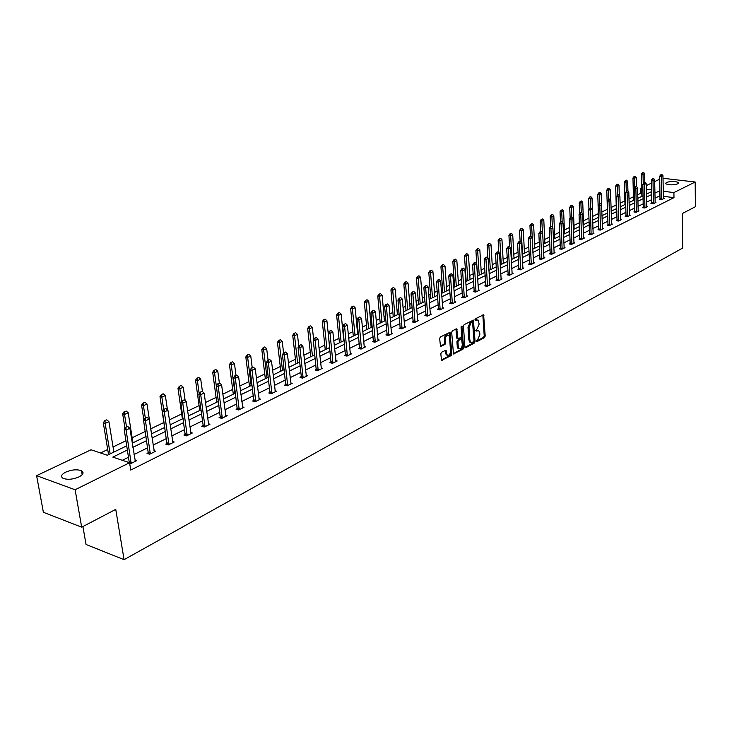 <?xml version="1.0" encoding="UTF-8"?>
<svg xmlns="http://www.w3.org/2000/svg" width="732" height="732" viewBox="0 0 732 732"><rect width="100%" height="100%" fill="white"/><g stroke="black" fill="none" stroke-linecap="round" stroke-linejoin="round"><path stroke-width="1.1" d="M476.294 341.185L476.852 341.707L484.566 337.553L485.206 336.025L483.614 314.797L475.361 318.795L474.894 319.875L475.461 320.415L478.088 320.003L479.167 324.056L477.063 328.952L475.599 330.562L476.157 331.093L478.792 330.672L479.734 332.969L479.844 334.68L477.758 339.575L476.294 341.185M65.679 472.149C71.828 469.624 77.107 469.157 81.517 470.758C84.162 472.488 83.32 474.537 79.001 476.898C72.88 479.451 67.582 479.927 63.117 478.353C60.408 476.587 61.268 474.519 65.679 472.149M666.33 182.469C671.326 181.06 675.416 181.115 678.601 182.643L677.878 183.824C672.882 185.242 668.792 185.187 665.58 183.668L666.33 182.469M441.497 352.22L440.81 353.812L441.533 360.409L451.177 355.569L451.854 354.004L450.043 332.291L440.362 336.985L439.667 338.577L440.499 346.474L444.983 344.47L445.669 342.887L445.413 339.337C445.715 336.015 446.822 334.652 448.734 335.256L449.53 337.178L450.528 351.003C450.217 354.343 449.1 355.697 447.188 355.075L445.971 350.198L441.497 352.22M663 178.279L695.18 182.012L695.4 206.708L682.27 213.561L682.691 248.038L124.074 559.669L115.757 509.381L81.682 527.177L75.112 489.763L36.6 475.672L91.024 449.777L107.302 455.249L126.81 445.797M695.18 182.012L673.907 192.571L663.219 191.262M127.478 449.96L112.82 457.107L129.573 462.734L130.744 470.072L673.98 197.631L673.907 192.571M129.573 462.734L75.112 489.763M464.884 346.977L465.708 347.727L474.428 343.024L475.077 341.487L473.421 320.113L464.134 324.633L463.457 326.188L464.884 346.977M462.917 349.237L453.474 353.986L451.681 332.319L452.367 330.754L456.75 328.796L457.939 338.742L461.014 337.452L461.682 335.897L461.068 327.067L461.91 326.014L463.585 347.682L462.917 349.237L461.91 349.018L453.273 353.684M81.682 527.177L43.38 512.281L36.6 475.672M82.908 526.537L86.047 544.489L124.074 559.669M641.836 193.623L640.363 193.44L637.718 194.712M633.418 196.78L628.98 198.912M624.881 200.888L620.086 203.194M616.207 205.061L611.037 207.54M607.377 209.297L601.832 211.969M598.364 213.634L592.664 216.37M588.958 218.154L583.404 220.826M579.378 222.766L573.989 225.355M569.624 227.451L564.399 229.958M559.696 232.227L554.636 234.652M549.586 237.086L544.709 239.428M539.283 242.036L534.589 244.296M528.788 247.087L524.286 249.246M518.091 252.229L513.791 254.288M507.184 257.463L503.104 259.43M496.076 262.806L492.206 264.673M484.749 268.251L481.107 270.007M473.192 273.805L469.788 275.442M465.918 277.309L465.424 277.547M461.416 279.478L458.259 280.987M454.334 282.872L453.447 283.302M449.393 285.251L446.493 286.642M442.521 288.554L441.231 289.177M437.123 291.153L434.497 292.416M430.48 294.346L428.769 295.17M424.606 297.165L422.263 298.299M418.201 300.248L416.041 301.282M411.832 303.313L409.774 304.302M405.665 306.278L403.048 307.532M398.784 309.581L397.037 310.423M392.874 312.427L389.781 313.909M385.462 315.986L384.035 316.672M379.817 318.704L376.23 320.424M371.856 322.528L370.758 323.059M366.485 325.109L362.386 327.085M357.948 329.217L357.198 329.574M352.879 331.651L348.24 333.883M338.98 338.34L333.774 340.838M324.77 345.165L318.987 347.947M310.267 352.138L303.872 355.212M295.435 359.266L288.399 362.651M280.274 366.558L272.578 370.255M264.764 374.015L256.383 378.041M248.907 381.637L239.803 386.011M232.685 389.433L222.821 394.182M216.077 397.421L205.427 402.536M199.086 405.592L187.612 411.1M181.682 413.955L169.348 419.884M163.858 422.52L150.783 428.806M145.284 431.45L132.153 437.763M126.005 440.728L113.057 446.95M107.705 449.521L100.531 452.971M640.363 193.44L640.253 188.453L641.699 187.767M646.21 185.626L651.407 183.146M654.673 181.6L659.761 179.175M659.962 190.869L654.884 192.974M651.626 194.556L646.447 197.082M643.163 198.683L637.874 201.263M634.553 202.883L629.145 205.518M625.796 207.147L620.269 209.837M616.884 211.493L611.238 214.238M607.816 215.913L602.052 218.722M598.584 220.405L592.691 223.278M589.196 224.98L583.175 227.917M579.634 229.638L573.476 232.639M569.908 234.377L563.603 237.452M559.998 239.208L553.557 242.347M549.906 244.131L543.309 247.343M539.621 249.136L532.878 252.421M529.144 254.242L522.245 257.6M518.476 259.439L511.412 262.88M507.596 264.746L500.377 268.26M496.516 270.145L489.113 273.75M485.206 275.653L477.63 279.34M473.677 281.271L465.927 285.05M461.929 286.999L453.977 290.869M449.933 292.837L441.799 296.808M437.699 298.802L429.355 302.865M425.21 304.887L416.664 309.05M412.464 311.1L403.707 315.364M399.452 317.441L390.467 321.815M386.167 323.91L376.953 328.403M372.588 330.525L363.145 335.128M358.726 337.287L349.036 342.009M344.552 344.186L334.615 349.036M330.068 351.25L319.866 356.219M315.263 358.46L304.787 363.566M300.12 365.835L289.369 371.078M284.638 373.384L273.585 378.773M268.79 381.107L257.435 386.633M252.577 389.012L240.91 394.694M235.969 397.101L223.983 402.939M218.969 405.382L206.644 411.384M201.565 413.864L188.883 420.04M183.723 422.556L170.684 428.915M165.441 431.468L152.018 438.001M146.702 440.6L132.885 447.325M651.535 189.835L646.283 189.195M641.726 188.636L640.253 188.453M132.227 443.171L146.061 436.473M151.396 433.893L164.828 427.387M170.08 424.844L183.137 418.521M188.307 416.014L201.007 409.865M206.095 407.395L218.438 401.42M223.461 398.986L235.466 393.175M240.407 390.778L252.092 385.123M256.959 382.763L268.324 377.255M273.127 374.93L284.19 369.578M288.93 367.281L299.699 362.065M304.375 359.796L314.861 354.718M319.472 352.485L329.684 347.535M334.231 345.339L344.186 340.517M348.67 338.34L358.378 333.646M362.798 331.505L372.259 326.92M376.623 324.807L385.846 320.342M390.156 318.255L399.15 313.9M403.405 311.832L412.18 307.586M416.38 305.546L424.935 301.41M429.089 299.397L437.443 295.353M441.542 293.367L449.686 289.424M453.739 287.456L461.691 283.604M465.698 281.664L473.467 277.904M477.42 275.991L485.005 272.313M488.912 270.419L496.314 266.832M500.185 264.966L507.413 261.461M511.238 259.613L518.302 256.191M522.081 254.361L528.98 251.012M532.722 249.209L539.466 245.934M543.162 244.149L549.759 240.956M553.41 239.181L559.861 236.061M563.475 234.313L569.78 231.257M573.357 229.528L579.524 226.536M583.056 224.825L589.086 221.906M592.591 220.213L598.483 217.349M601.951 215.675L607.725 212.875M611.147 211.219L616.792 208.483M620.187 206.845L625.714 204.164M629.072 202.535L634.479 199.918M637.801 198.308L643.099 195.746M646.393 194.154L651.572 191.638M660.054 195.892L654.984 198.024M651.727 199.616L646.557 202.169M643.272 203.789L637.993 206.387M634.671 208.016L629.282 210.679M625.924 212.326L620.416 215.043M617.03 216.709L611.394 219.481M607.972 221.165L602.216 224.001M598.767 225.703L592.874 228.594M589.388 230.315L583.367 233.279M579.845 235.018L573.687 238.046M570.127 239.803L563.832 242.896M560.227 244.671L553.795 247.837M550.153 249.63L543.574 252.869M539.887 254.69L533.161 258.003M529.428 259.833L522.547 263.227M518.778 265.085L511.732 268.553M507.917 270.428L500.706 273.978M496.854 275.882L489.47 279.514M485.572 281.436L478.005 285.16M474.062 287.1L466.321 290.915M462.331 292.873L454.398 296.78M450.354 298.766L442.238 302.774M438.148 304.787L429.821 308.877M425.685 310.917L417.149 315.117M412.958 317.185L404.22 321.485M399.974 323.581L391.007 327.991M386.706 330.105L377.52 334.634M373.164 336.775L363.74 341.414M359.33 343.592L349.658 348.35M345.184 350.555L335.265 355.441M330.736 357.664L320.552 362.679M315.959 364.939L305.509 370.09M300.852 372.378L290.119 377.666M285.398 379.99L274.381 385.416M269.586 387.777L258.268 393.349M253.409 395.738L241.78 401.465M236.848 403.89L224.889 409.783M219.893 412.244L207.595 418.301M202.526 420.79L189.881 427.021M184.729 429.556L171.718 435.961M166.493 438.532L153.107 445.12M147.8 447.737L134.029 454.517M128.631 457.18L122.308 460.291M659.45 195.819L659.358 190.796M673.98 197.631L663.302 196.304M128.695 462.441L129.344 462.121M134.908 460.08L136.683 460.666L130.488 463.749L129.692 463.484M153.958 450.656L155.687 451.214L149.648 454.224L147.013 453.364L148.486 452.632M172.532 441.469L174.225 442L168.333 444.928L165.697 444.095L167.143 443.382M190.659 432.502L192.315 433.005L186.559 435.86L183.933 435.055L185.352 434.351M208.345 423.755L209.956 424.231L204.347 427.021L201.721 426.234L203.112 425.063L198.82 394.155L200.211 392.132L202.233 391.41L200.211 392.132M225.612 415.209L227.185 415.666L221.714 418.384L219.088 417.624L220.46 416.947M242.466 406.864L244.012 407.294L238.659 409.957L236.043 409.215L237.388 408.548M258.927 398.711L260.436 399.132L255.212 401.722L252.604 401.008L253.922 400.349M275.012 390.751L276.486 391.144L271.389 393.688L268.781 392.983L270.081 392.343M290.732 382.973L292.178 383.348L287.191 385.828L284.583 385.151L285.864 384.51M306.086 375.36L307.513 375.717L302.636 378.142L300.038 377.483L301.3 376.413L298.043 347.243L299.379 345.339L301.172 344.708L299.379 345.339M321.11 367.922L322.501 368.269L317.734 370.639L315.144 369.999L316.389 369.376M335.796 360.647L337.159 360.977L332.502 363.292L329.922 362.669L331.138 362.065M350.171 353.529L351.506 353.84L346.941 356.109L344.369 355.505L345.568 354.91M359.961 316.956L358.296 317.532L359.961 316.956L361.571 318.475L364.225 346.565L365.543 346.867L361.077 349.082L358.506 348.496L359.687 347.91M373.869 310.395L372.24 310.954L373.869 310.395L375.452 311.896L377.987 339.73L379.277 340.032L374.903 342.21L372.341 341.634L373.512 341.057M387.484 303.963L389.049 305.464L391.455 333.051L392.718 333.353L388.436 335.476L385.892 334.917L387.045 333.92L384.611 306.315L385.883 304.521L387.484 303.963L385.883 304.521M400.816 297.677L399.233 298.217L400.816 297.677L402.353 299.159L404.64 326.499L405.885 326.801L401.694 328.888L399.15 328.339L400.285 327.78M417.551 320.14L418.777 320.387L414.669 322.428L412.143 321.906L413.251 321.348M430.206 313.863L431.404 314.11L427.387 316.114L424.862 315.593L425.969 314.632L423.874 287.749L425.118 286.002L426.646 285.48L425.118 286.002M442.604 307.724L443.775 307.962L439.841 309.92L437.324 309.416L438.422 308.465L436.428 281.811L437.663 280.082L439.163 279.578L437.663 280.082M454.746 301.703L455.899 301.932L452.047 303.844L449.54 303.359L450.619 302.426L448.725 275.991L449.96 274.28L451.434 273.786L449.96 274.28M466.65 295.801L467.785 296.021L464.006 297.897L461.508 297.421L462.56 296.899M478.325 290.018L479.442 290.22L475.727 292.068L473.247 291.601L474.281 291.089M489.763 284.345L490.87 284.538L487.228 286.349L484.749 285.901L485.774 285.388M500.99 278.773L502.07 278.965L498.501 280.74L496.04 280.301L497.046 279.798M511.997 273.32L513.059 273.503L509.563 275.241L507.102 274.811L508.118 273.933L506.69 248.587L507.871 246.949L509.234 246.501L507.871 246.949M522.804 267.967L523.847 268.141L520.415 269.852L517.963 269.431L518.942 268.946M533.399 262.706L534.433 262.88L531.057 264.554L528.623 264.142L529.611 263.282L528.339 238.348L529.511 236.738L530.828 236.308L529.511 236.738M543.803 257.545L544.818 257.71L541.506 259.357L539.081 258.963L540.033 258.488M554.014 252.485L555.012 252.641L551.763 254.26L549.348 253.867L550.29 253.4M564.033 247.517L565.022 247.663L561.828 249.255L559.422 248.871L560.355 248.413M573.879 242.631L574.849 242.777L571.719 244.332L569.322 243.966L570.237 243.509M583.55 237.836L584.502 237.982L581.428 239.51L579.039 239.144L579.945 238.696M593.039 233.124L593.981 233.261L590.962 234.762L588.583 234.414L589.507 233.6L588.656 209.837L589.782 208.3L590.98 207.906L589.782 208.3M602.372 228.494L603.296 228.631L600.332 230.104L597.962 229.766L598.849 229.326M611.54 223.946L612.455 224.084L609.536 225.529L607.176 225.191L608.054 224.761M620.544 219.481L621.45 219.609L618.586 221.027L616.234 220.707L617.103 220.277M629.401 215.089L630.289 215.208L627.47 216.608L625.137 216.288L626.016 215.51L625.412 192.461L627.635 190.604L626.501 190.97M638.103 210.77L638.981 210.889L636.209 212.262L633.885 211.951L634.726 211.53M646.658 206.525L647.527 206.634L644.801 207.989L642.486 207.687L643.318 207.275M655.076 202.352L655.927 202.462L653.246 203.789L650.94 203.496L651.773 203.084M663.348 198.244L664.189 198.354L661.554 199.662L659.258 199.369L660.081 198.967M470.896 342.411L469.761 342.1L472.442 342.43L473.97 340.783L472.561 322.135L471.133 322.675L469.002 327.607L469.843 340.032L470.768 342.311M477.676 330.37L476.166 330.352L477.163 330.553M475.608 330.644L476.166 330.352M476.962 319.71L475.471 319.683L476.468 319.884M474.903 319.976L475.471 319.683M476.303 341.258L483.568 337.342L484.218 335.823L482.827 314.916M464.966 347.371L473.43 342.814L474.08 341.277L472.625 320.213M472.277 322.08L471.198 321.906L472.204 322.107M469.761 342.1L468.837 339.822L468.004 327.396L470.127 322.464L471.198 321.906M457.372 338.614L456.64 337.809L455.954 328.888M461.133 326.545L462.578 347.462L463.585 347.682M458.269 346.803L459.028 348.688C460.895 349.274 461.983 347.92 462.285 344.644L461.663 339.117L458.598 340.407L457.93 341.963L458.269 346.803L457.262 346.584L458.031 348.469L459.101 348.743M461.233 339.026L460.117 338.852L461.123 339.072M457.262 346.584L456.924 341.752L457.592 340.197L460.117 338.852M461.91 349.018L462.578 347.462M447.279 355.148L446.181 354.855L445.166 350.271M447.645 334.972C445.751 334.506 444.672 335.887 444.406 339.117L445.413 339.337M440.298 346.181L443.976 344.25L444.663 342.668L444.406 339.117M441.341 360.117L450.171 355.349L450.848 353.776L449.238 332.374M641.891 196.332L641.397 174.134L643.035 174.317L643.236 183.686M643.254 172.331L642.458 172.706L643.254 172.331M644.828 182.369L644.645 173.576L643.035 174.317L642.723 172.734M644.645 173.576L643.529 172.368M642.458 172.706L641.397 174.134M661.847 174.463L660.776 174.802L661.847 174.463L662.954 175.68L663.439 198.72M661.673 199.607L661.371 176.43L659.706 176.238L660.776 174.802M660.008 199.461L659.706 176.238M662.954 175.68L661.371 176.43L661.051 174.838M633.509 200.394L632.96 178.032L634.607 178.224L634.827 187.456M634.836 176.211L634.022 176.595L634.836 176.211M636.447 186.514L636.236 177.464L634.607 178.224L634.296 176.622M636.236 177.464L635.111 176.247M634.022 176.595L632.96 178.032M624.982 204.521L624.387 181.994L626.034 182.195L626.272 191.29M626.281 180.163L625.448 180.548L626.281 180.163M627.937 190.933L627.69 181.426L626.034 182.195L625.723 180.575M627.69 181.426L626.555 180.191M625.448 180.548L624.387 181.994M653.511 178.398L652.422 178.745L653.511 178.398L654.637 179.624L655.167 202.837M653.374 203.734L653.017 180.392L651.343 180.191L652.422 178.745M651.7 203.588L651.343 180.191M654.637 179.624L653.017 180.392L652.697 178.773M645.029 182.396L643.931 182.753L645.029 182.396L646.173 183.631L646.759 207.019M644.929 207.925L644.526 184.418L642.842 184.208L643.931 182.753M643.254 207.787L642.842 184.208M646.173 183.631L644.526 184.418L644.206 182.78M616.307 208.721L615.658 186.029L617.314 186.23L617.57 195.188M617.579 184.18L616.737 184.565L617.579 184.18M619.281 195.426L619.007 185.452L617.314 186.23L617.012 184.601M619.007 185.452L617.854 184.208M616.737 184.565L615.658 186.029M636.41 186.468L635.294 186.825L636.41 186.468L637.563 187.712L638.203 211.274M636.346 212.198L635.888 188.508L634.205 188.298L635.294 186.825M634.662 212.06L634.205 188.298M637.563 187.712L635.888 188.508L635.568 186.861M607.487 212.994L606.782 190.128L608.448 190.338L608.722 199.36M608.722 188.261L607.862 188.655L608.722 188.261M610.479 200.01L610.168 189.542L608.448 190.338L608.146 188.691M610.168 189.542L609.006 188.298M607.862 188.655L606.782 190.128M627.635 190.604L628.797 191.866L629.502 215.601M627.617 216.544L627.095 192.672L625.412 192.461M625.915 216.398L625.997 215.839L627.681 216.068M628.797 191.866L627.095 192.672L626.784 191.006M601.53 204.676L601.173 193.706L599.426 194.511L599.728 203.606M599.124 192.855L600.002 192.452L598.849 192.818L599.426 194.511L597.76 194.3L598.126 205.326M601.173 193.706L600.002 192.452M598.849 192.818L597.76 194.3M618.714 194.822L617.561 195.197L618.714 194.822L619.894 196.085L620.654 220.003M618.732 220.954L618.156 196.908L616.463 196.688L617.561 195.197M617.03 220.817L616.463 196.688M619.894 196.085L618.156 196.908L617.845 195.224M592.792 220.112L592.032 197.942L590.248 198.765L590.568 207.925M589.946 197.082L590.843 196.679L589.672 197.054L590.248 198.765L588.574 198.546L588.958 209.425M592.032 197.942L590.843 196.679M589.672 197.054L588.574 198.546M609.628 199.104L608.466 199.488L609.628 199.104L610.827 200.385L611.65 224.477M609.692 225.456L609.061 201.218L607.359 200.989L608.466 199.488M607.981 225.31L607.359 200.989M610.827 200.385L609.061 201.218L608.75 199.525M583.55 224.587L582.727 202.252L580.915 203.084L581.263 212.408M580.613 201.392L581.519 200.98L580.33 201.355L580.915 203.084L579.232 202.865L579.634 213.588M582.727 202.252L581.519 200.98M580.33 201.355L579.232 202.865M600.386 203.469L599.206 203.853L600.386 203.469L601.594 204.75L602.491 229.034M600.496 230.022L599.801 205.601L598.09 205.372L599.206 203.853M598.776 229.885L598.09 205.372M601.594 204.75L599.801 205.601L599.49 203.889M574.135 229.143L573.257 206.634L571.408 207.485L571.793 217.175M571.116 205.774L572.031 205.353L570.832 205.738L571.408 207.485L569.725 207.257L570.146 217.816M573.257 206.634L572.031 205.353M570.832 205.738L569.725 207.257M590.98 207.906L592.206 209.206L593.167 233.673M591.136 234.679L590.385 210.066L588.656 209.837M589.406 234.533L589.489 233.947L591.2 234.194M592.206 209.206L590.385 210.066L590.074 208.336M564.555 233.782L563.613 211.1L561.737 211.969L562.167 222.171M561.444 210.24L562.377 209.81L561.16 210.203L561.737 211.969L560.044 211.731L560.483 222.125L561.728 221.714L560.474 222.125L559.33 223.699L561.078 223.955L562.112 248.313L560.373 248.038L559.33 223.699M563.613 211.1L562.377 209.81M561.16 210.203L560.044 211.731M554.81 238.504L553.804 215.647L551.891 216.526L552.376 227.268M551.599 214.787L552.55 214.339L551.315 214.741L551.891 216.526L550.189 216.288L550.665 226.764M553.804 215.647L552.55 214.339M551.315 214.741L550.189 216.288M544.883 243.308L543.812 220.268L541.863 221.174L542.403 232.465M541.57 219.408L542.54 218.96L541.287 219.371L541.863 221.174L540.152 220.927L540.655 231.477M543.812 220.268L542.54 218.96M541.287 219.371L540.152 220.927M534.781 248.203L533.637 224.98L531.661 225.895L532.814 249.155M531.368 224.12L532.356 223.663L531.075 224.074L531.661 225.895L529.941 225.648L530.471 236.29M533.637 224.98L532.356 223.663M531.075 224.074L529.941 225.648M524.487 253.19L523.27 229.784L521.257 230.717L522.492 254.16M520.964 228.915L521.98 228.448L520.681 228.869L521.257 230.717L519.537 230.452L520.113 241.35L518.796 241.798L520.132 241.35L521.468 242.722L522.95 268.589M523.27 229.784L521.98 228.448M520.681 228.869L519.537 230.452M514.01 258.268L512.72 234.67L510.662 235.622L511.97 259.256M510.378 233.801L511.403 233.325L510.085 233.755L510.662 235.622L508.932 235.356L509.573 246.849M512.72 234.67L511.403 233.325M510.085 233.755L508.932 235.356M503.332 263.438L501.96 239.648L499.874 240.618L501.255 264.444M499.59 238.778L500.633 238.303L499.297 238.733L499.874 240.618L498.135 240.343L498.84 252.476M501.96 239.648L500.633 238.303M499.297 238.733L498.135 240.343M492.453 268.708L491.007 244.726L488.875 245.714L490.339 269.733M488.592 243.857L489.653 243.363L488.299 243.811L488.875 245.714L487.128 245.43L487.915 258.222M491.007 244.726L489.653 243.363M488.299 243.811L487.128 245.43M477.538 275.927L475.91 250.618L477.667 250.902L479.204 275.122M478.179 248.477L477.09 248.981L478.179 248.477M481.363 274.079L479.835 249.896L477.667 250.902L477.383 249.026M479.835 249.896L478.472 248.523M477.09 248.981L475.91 250.618M466.192 281.427L464.481 255.898L466.238 256.2L467.867 280.612M466.769 253.739L465.662 254.251L466.769 253.739M470.063 279.551L468.453 255.175L466.238 256.2L465.955 254.297M468.453 255.175L467.062 253.784M465.662 254.251L464.481 255.898M581.409 212.426L580.192 212.829L581.409 212.426L582.645 213.735L583.669 238.394M581.601 239.419L580.787 214.613L579.058 214.375L580.192 212.829M579.872 239.273L579.058 214.375M582.645 213.735L580.787 214.613L580.476 212.866M571.655 217.029L570.42 217.431L571.655 217.029L572.909 218.346L574.007 243.198M571.902 244.241L571.024 219.243L569.286 218.996L570.42 217.431M570.164 244.095L569.286 218.996M572.909 218.346L571.024 219.243L570.713 217.477M561.728 221.714L563 223.04L564.171 248.093M562.03 249.155L562.112 248.313M560.282 249.008L560.373 248.038M563 223.04L561.078 223.955L560.767 222.171M551.617 226.49L550.345 226.911L551.617 226.49L552.907 227.826L554.151 253.071M551.965 254.16L550.94 228.75L549.192 228.494L550.345 226.911M550.208 254.013L549.192 228.494M552.907 227.826L550.94 228.75L550.638 226.957M541.323 231.349L540.024 231.779L541.323 231.349L542.622 232.694L543.94 258.149M541.726 259.256L540.619 233.645L538.862 233.38L540.024 231.779M539.96 259.101L538.862 233.38M542.622 232.694L540.619 233.645L540.317 231.824M530.828 236.308L532.146 237.662L533.546 263.319M531.286 264.444L530.105 238.623L528.339 238.348M529.511 264.298L529.593 263.639L531.35 263.932M532.146 237.662L530.105 238.623L529.803 236.784M520.644 269.733L519.391 243.701L517.616 243.427L518.796 241.798M518.869 269.586L517.616 243.427M521.468 242.722L519.391 243.701L519.089 241.844M509.234 246.501L510.588 247.873L512.153 273.951M509.811 275.122L508.466 248.88L506.69 248.587M508.017 274.976L508.099 274.299L509.875 274.601M510.588 247.873L508.466 248.88L508.173 246.995M498.117 251.744L496.744 252.201L498.117 251.744L499.489 253.135L501.155 279.423M498.757 280.621L497.33 254.15L495.546 253.858L496.744 252.201M496.964 280.466L495.546 253.858M499.489 253.135L497.33 254.15L497.037 252.256M486.789 257.088L485.389 257.563L486.789 257.088L488.18 258.488L489.937 285.004M487.494 286.221L485.984 259.531L484.191 259.229L485.389 257.563M485.691 286.066L484.191 259.229M488.18 258.488L485.984 259.531L485.691 257.609M454.627 287.026L452.824 261.287L454.581 261.589L456.301 286.221M455.139 259.101L454.014 259.622L455.139 259.101M458.543 285.132L456.841 260.546L454.581 261.589L454.307 259.677M456.841 260.546L455.441 259.155M454.014 259.622L452.824 261.287M475.233 262.55L473.814 263.026L475.233 262.55L476.642 263.95L478.499 290.695M476.01 291.931L474.4 265.021L472.598 264.71L473.814 263.026M474.199 291.784L472.598 264.71M476.642 263.95L474.4 265.021L474.116 263.072M442.833 292.736L440.929 266.787L442.704 267.098L444.507 291.931M443.281 264.572L442.128 265.103L443.281 264.572M446.795 290.824L445.001 266.027L442.704 267.098L442.43 265.158M445.001 266.027L443.583 264.627M442.128 265.103L440.929 266.787M463.447 268.104L462.002 268.598L463.447 268.104L464.884 269.532L466.833 296.487M464.298 297.759L462.597 270.611L460.785 270.291L462.002 268.598M462.478 297.604L460.785 270.291M464.884 269.532L462.597 270.611L462.304 268.653M430.809 298.565L428.806 272.386L430.581 272.707L432.484 297.75M431.194 270.154L430.013 270.694L431.194 270.154M434.817 296.625L432.932 271.618L430.581 272.707L430.306 270.748M432.932 271.618L431.487 270.2M430.013 270.694L428.806 272.386M451.434 273.786L452.879 275.214L454.938 302.408M452.349 303.698L450.546 276.321L448.725 275.991M450.519 303.551L450.61 302.801L452.413 303.149M452.879 275.214L450.546 276.321L450.262 274.335M418.539 304.503L416.435 278.105L418.219 278.435L420.214 303.698M418.85 275.845L417.652 276.394L418.85 275.845M422.593 302.545L420.616 277.327L418.219 278.435L417.945 276.449M420.616 277.327L419.143 275.9M417.652 276.394L416.435 278.105M439.163 279.578L440.637 281.015L442.796 308.447M440.152 309.764L438.248 282.149L436.428 281.811M438.312 309.609L438.413 308.849L440.216 309.206M440.637 281.015L438.248 282.149L437.965 280.136M406.022 310.569L403.808 283.943L405.601 284.281L407.697 309.755M406.26 281.646L405.034 282.213L406.26 281.646M410.13 308.584L408.044 283.147L405.601 284.281L405.336 282.268M408.044 283.147L406.562 281.71M405.034 282.213L403.808 283.943M426.646 285.48L428.138 286.935L430.407 314.604M427.708 315.95L425.704 288.088L423.874 287.749M425.868 315.803L425.96 315.025L427.781 315.391M428.138 286.935L425.704 288.088L425.42 286.056M393.249 316.755L390.925 289.899L392.718 290.247L394.932 315.94M393.413 287.575L392.16 288.152L393.413 287.575M397.403 314.742L395.216 289.085L392.718 290.247L392.462 288.207M395.216 289.085L393.706 287.63M392.16 288.152L390.925 289.899M413.864 291.519L412.308 292.041L413.864 291.519L415.373 292.983L417.771 320.89M415.017 322.263L412.894 294.163L411.055 293.807L412.308 292.041M413.159 322.117L411.055 293.807M415.373 292.983L412.894 294.163L412.619 292.105M380.21 323.068L377.776 295.975L379.569 296.332L381.894 322.254M380.292 293.623L379.02 294.218L380.292 293.623M384.419 321.028L382.122 295.152L379.569 296.332L379.313 294.273M382.122 295.152L380.594 293.688M379.02 294.218L377.776 295.975M404.64 326.499L404.86 327.314M402.051 328.705L399.809 300.358L397.97 299.992L399.233 298.217M400.194 328.567L397.97 299.992M402.353 299.159L399.809 300.358L399.544 298.272M366.897 329.519L364.344 302.179L366.146 302.545L368.58 328.705M366.897 299.809L365.597 300.404L366.897 299.809M371.161 327.451L368.754 301.346L366.146 302.545L365.899 300.468M368.754 301.346L367.199 299.864M365.597 300.404L364.344 302.179M353.309 336.098L350.628 308.52L352.44 308.895L354.993 335.283M353.227 306.113L351.891 306.726L353.227 306.113M357.628 334.012L355.102 307.669L352.44 308.895L352.193 306.79M355.102 307.669L353.529 306.177M351.891 306.726L350.628 308.52M339.428 342.823L336.619 314.998L338.44 315.382L341.112 342.009M339.255 312.555L337.891 313.186L339.255 312.555M343.802 340.7L341.158 314.129L338.44 315.382L338.193 313.25M341.158 314.129L339.557 312.619M337.891 313.186L336.619 314.998M325.246 349.686L322.309 321.613L324.13 322.007L326.93 348.871M324.981 319.143L323.59 319.783L324.981 319.143M329.684 347.544L326.902 320.726L324.13 322.007L323.892 319.847M326.902 320.726L325.283 319.207M323.59 319.783L322.309 321.613M310.761 356.704L307.678 328.366L309.508 328.778L312.436 355.889M310.386 325.868L308.968 326.527L310.386 325.868M313.644 339.529L312.344 327.469L309.508 328.778L309.279 326.591M312.344 327.469L310.697 325.941M308.968 326.527L307.678 328.366M295.948 363.877L292.727 335.283L294.557 335.704L297.631 363.063M295.481 332.749L294.026 333.417L295.481 332.749M298.775 346.19L297.457 334.359L294.557 335.704L294.337 333.49M297.457 334.359L295.783 332.822M294.026 333.417L292.727 335.283M280.813 371.206L277.446 342.347L279.276 342.777L282.488 370.401M280.237 339.776L278.746 340.462L280.237 339.776M283.586 352.998L282.241 341.405L279.276 342.777L279.057 340.536M282.241 341.405L280.539 339.849M278.746 340.462L277.446 342.347M265.332 378.709L261.809 349.576L263.648 350.024L267.006 377.895M264.645 346.968L263.127 347.673L264.645 346.968M268.058 360.117L266.677 348.615L263.648 350.024L263.428 347.746M266.677 348.615L264.947 347.05M263.127 347.673L261.809 349.576M249.502 386.377L245.815 356.969L247.654 357.426L251.168 385.572M248.697 354.325L247.142 355.047L248.697 354.325M252.201 367.601L250.756 355.99L247.654 357.426L247.443 355.121M250.756 355.99L248.999 354.407M247.142 355.047L245.815 356.969M233.307 394.219L229.445 364.527L231.294 365.003L234.972 393.413M232.373 361.855L230.781 362.587L232.373 361.855M235.978 375.251L234.469 363.53L231.294 365.003L231.092 362.669M234.469 363.53L232.685 361.937M230.781 362.587L229.445 364.527M391.455 333.051L391.684 333.865M388.811 335.293L386.45 306.69L384.611 306.315M386.944 335.146L387.045 334.323L388.875 334.716M389.049 305.464L386.45 306.69L386.185 304.576M377.987 339.73L378.224 340.554M375.287 342.018L372.808 313.15L370.959 312.765L372.24 310.954M373.412 341.871L370.959 312.765M375.452 311.896L372.808 313.15L372.551 311.018M364.225 346.565L364.472 347.398M361.471 348.889L358.863 319.756L357.006 319.362L358.296 317.532M359.595 348.743L357.006 319.362M361.571 318.475L358.863 319.756L358.607 317.597M345.751 323.672L344.058 324.258L345.751 323.672L347.38 325.2L350.418 354.38M347.361 355.908L344.616 326.509L342.75 326.097L344.058 324.258M345.467 355.761L342.75 326.097M347.38 325.2L344.616 326.509L344.369 324.322M331.221 330.525L329.492 331.129L331.221 330.525L332.877 332.072L336.061 361.526M332.932 363.081L330.05 333.408L328.183 332.987L329.492 331.129M331.038 362.944L328.183 332.987M332.877 332.072L330.05 333.408L329.803 331.193M316.361 337.543L314.604 338.147L316.361 337.543L318.045 339.099L321.385 368.818M318.182 370.41L315.153 340.472L313.287 340.032L314.604 338.147M316.279 370.282L313.287 340.032M318.045 339.099L315.153 340.472L314.916 338.221M301.172 344.708L302.883 346.282L306.379 376.285M303.103 377.913L299.928 347.682L298.043 347.243M301.191 377.776L301.3 376.834L303.167 377.3M302.883 346.282L299.928 347.682L299.69 345.413M285.626 352.046L283.796 352.687L285.626 352.046L287.365 353.638L291.025 383.916M287.676 385.581L284.345 355.066L282.461 354.608L283.796 352.687M285.764 385.453L282.461 354.608M287.365 353.638L284.345 355.066L284.117 352.76M269.724 359.558L267.857 360.208L269.724 359.558L271.49 361.16L275.323 391.73M271.892 393.432L268.397 362.624L266.512 362.148L267.857 360.208M269.971 393.304L266.512 362.148M271.49 361.16L268.397 362.624L268.177 360.29M253.446 367.235L251.543 367.903L253.446 367.235L255.248 368.855L259.247 399.718M255.743 401.465L252.073 370.355L250.188 369.87L251.543 367.903M253.821 401.337L250.188 369.87M255.248 368.855L252.073 370.355L251.863 367.986M216.727 402.252L212.701 372.268L214.549 372.762L218.392 401.447M215.675 369.559L214.046 370.31L215.675 369.559M219.371 383.083L217.797 371.252L214.549 372.762L214.348 370.392M217.797 371.252L215.977 369.642M214.046 370.31L212.701 372.268M236.784 375.104L234.844 375.791L236.784 375.104L238.614 376.733L242.804 407.898M239.208 409.682L235.365 378.27L233.471 377.767L234.844 375.791M237.278 409.563L233.471 377.767M238.614 376.733L235.365 378.27L235.155 375.873M199.763 410.469L195.554 380.192L197.402 380.704L199.196 393.615M198.573 377.447L196.908 378.215L198.573 377.447M202.444 391.602L200.733 379.158L197.402 380.704L197.21 378.298M200.733 379.158L198.875 377.529M196.908 378.215L195.554 380.192M219.719 383.156L217.733 383.861L219.719 383.156L221.576 384.803L225.959 416.27M222.281 418.1L218.255 386.377L216.361 385.865L217.733 383.861M220.35 417.99L216.361 385.865M221.576 384.803L218.255 386.377L218.054 383.943M182.396 418.878L177.986 388.308L179.843 388.829L181.655 401.475M181.06 385.526L179.349 386.313L181.06 385.526M185.159 400.596L183.256 387.255L179.843 388.829L179.66 386.395M183.256 387.255L181.371 385.608M179.349 386.313L177.986 388.308M202.233 391.41L204.127 393.075L208.712 424.853M204.942 426.729L200.724 394.685L198.82 394.155M203.002 426.619L203.121 425.512L205.015 426.07M204.127 393.075L200.724 394.685L200.531 392.215M164.599 427.497L159.997 396.625L161.854 397.165L163.694 409.527M163.126 393.798L161.379 394.603L163.126 393.798M167.454 409.819L165.35 395.545L161.854 397.165L161.68 394.694M165.35 395.545L163.428 393.889M161.379 394.603L159.997 396.625M184.318 399.864L182.259 400.605L184.318 399.864L186.248 401.539L191.043 433.637M187.182 435.558L182.762 403.195L180.859 402.646L182.259 400.605M185.242 435.458L180.859 402.646M186.248 401.539L182.762 403.195L182.579 400.688M151.551 433.82L147.004 404.037L143.426 405.702L145.32 418.027M143.262 403.195L145.055 402.371L142.95 403.103L143.426 405.702L141.569 405.144L143.838 419.875M147.004 404.037L145.055 402.371M142.95 403.103L141.569 405.144M165.963 408.538L163.858 409.289L165.963 408.538L167.93 410.222L172.935 442.64M168.982 444.608L164.352 411.924L162.44 411.357L163.858 409.289M167.033 444.516L162.44 411.357M167.93 410.222L164.352 411.924L164.169 409.38M132.959 442.823L128.201 412.747L124.531 414.449L126.517 426.902M124.376 411.906L126.215 411.064L124.065 411.814L124.531 414.449L122.674 413.882L124.971 428.293M128.201 412.747L126.215 411.064M124.065 411.814L122.674 413.882M147.141 417.423L144.982 418.192L147.141 417.423L149.136 419.125L154.37 451.873M150.316 453.886L145.467 420.863L143.564 420.278L144.982 418.192M148.367 453.803L143.564 420.278M149.136 419.125L145.467 420.863L145.302 418.283M108.556 454.645L103.304 422.831L105.161 423.416L110.166 453.858M106.588 419.875L104.703 420.744L106.588 419.875M113.89 452.056L108.922 421.678L105.161 423.416L105.015 420.836M108.922 421.678L106.899 419.976M104.703 420.744L103.304 422.831M127.825 426.536L125.63 427.323L127.825 426.536L129.866 428.257L135.338 461.334M131.184 463.402L126.105 430.041L124.202 429.437L125.63 427.323M129.299 462.642L124.202 429.437M129.866 428.257L126.105 430.041L125.95 427.424M482.919 315.336L483.916 315.538M484.218 335.823L485.206 336.025M483.568 337.342L484.566 337.553M472.716 320.643L473.723 320.845M474.08 341.277L475.077 341.487M473.43 342.814L474.428 343.024M465.085 347.59L465.708 347.727M470.127 322.464L471.133 322.675M468.004 327.396L469.002 327.607M468.837 339.822L469.843 340.032M453.382 353.895L454.032 354.032M456.045 329.318L457.052 329.528M456.64 337.809L457.646 338.019M461.224 326.335L462.121 326.518M457.592 340.197L458.598 340.407M456.924 341.752L457.93 341.963M445.257 350.674L446.264 350.903M445.422 352.98L446.428 353.199M444.663 342.668L445.669 342.887M443.976 344.25L444.983 344.47M440.417 346.392L441.076 346.529M449.338 332.804L450.345 333.014M450.848 353.776L451.854 354.004M450.171 355.349L451.177 355.569M441.451 360.318L442.119 360.464M661.755 198.83L660.099 198.619M661.737 199.15L660.081 198.939M653.456 202.956L651.791 202.737M653.438 203.276L651.773 203.057M645.011 207.147L643.346 206.927M644.993 207.467L643.327 207.248M636.428 211.411L634.754 211.182M636.41 211.731L634.736 211.511M627.699 215.739L626.016 215.51M618.814 220.158L617.122 219.92M618.796 220.488L617.103 220.25M609.774 224.642L608.072 224.404M609.756 224.98L608.054 224.733M600.579 229.208L598.868 228.96M600.56 229.546L598.849 229.299M591.218 233.856L589.507 233.6M581.684 238.586L579.964 238.33M581.675 238.934L579.954 238.669M571.985 243.408L570.255 243.143M571.966 243.747L570.246 243.482M562.094 248.66L560.355 248.386M552.047 253.309L550.308 253.025M552.038 253.656L550.29 253.373M541.799 258.396L540.051 258.103M541.79 258.744L540.042 258.46M531.359 263.575L529.611 263.282M520.726 268.854L518.961 268.553M520.708 269.22L518.951 268.918M509.884 274.244L508.118 273.933M498.84 279.725L497.065 279.414M498.821 280.091L497.046 279.78M487.576 285.315L485.792 284.995M487.558 285.69L485.774 285.361M476.084 291.025L474.299 290.686M476.075 291.4L474.281 291.062M464.372 296.835L462.578 296.497M464.363 297.219L462.56 296.872M452.422 302.774L450.619 302.426M440.234 308.831L438.422 308.465M427.79 315.007L425.969 314.632M415.09 321.311L413.269 320.927M415.081 321.705L413.26 321.321M402.124 327.753L400.294 327.36M402.115 328.146L400.285 327.753M388.884 334.323L387.045 333.92M375.36 341.039L373.521 340.627M375.351 341.441L373.512 341.03M361.544 347.892L359.696 347.471M361.544 348.304L359.696 347.874M347.435 354.91L345.577 354.471M347.425 355.313L345.577 354.883M333.005 362.065L331.148 361.617M332.996 362.486L331.138 362.038M318.255 369.395L316.389 368.937M318.246 369.816L316.389 369.349M303.167 376.879L301.3 376.413M287.74 384.547L285.873 384.053M287.74 384.968L285.873 384.483M271.956 392.379L270.081 391.876M271.965 392.81L270.081 392.306M255.807 400.404L253.931 399.882M255.807 400.834L253.931 400.322M239.273 408.612L237.388 408.081M239.282 409.051L237.397 408.52M222.345 417.011L220.46 416.471M222.354 417.46L220.46 416.911M205.006 425.621L203.112 425.063M187.246 434.442L185.352 433.866M187.246 434.9L185.352 434.314M169.037 443.482L167.143 442.887M169.046 443.94L167.152 443.345M150.371 452.751L148.477 452.138M150.389 453.218L148.486 452.596M131.238 462.258L129.344 461.618M131.248 462.725L129.354 462.084M81.517 470.758L82.194 474.665M678.601 182.643L678.61 183.284M456.933 338.523L457.939 338.742M458.031 348.469L459.028 348.688M446.181 354.855L447.188 355.075"/></g></svg>
